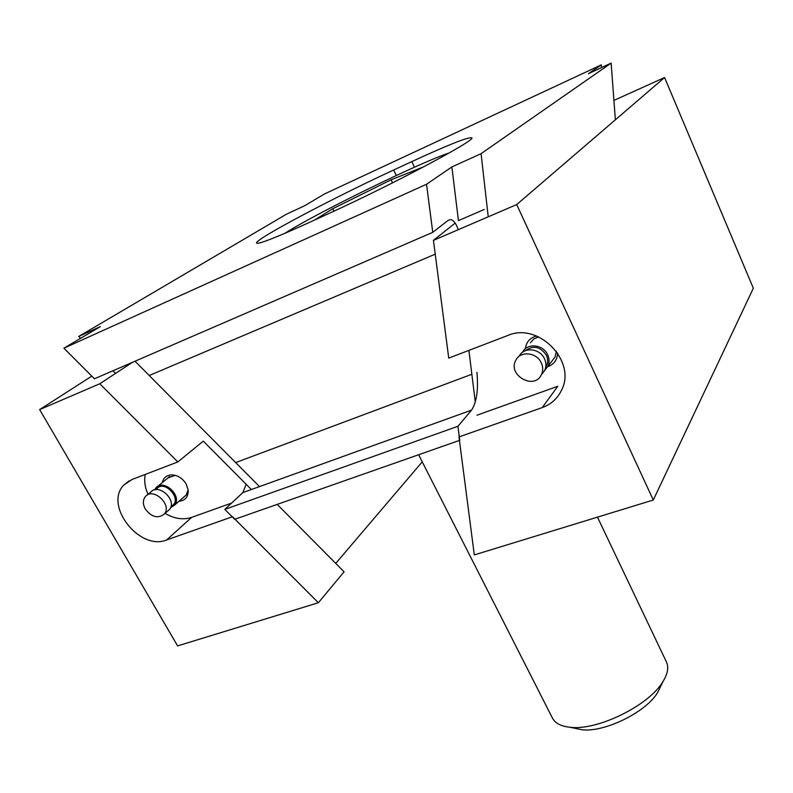 <?xml version="1.0" encoding="UTF-8"?>
<svg xmlns="http://www.w3.org/2000/svg" width="793" height="793" viewBox="0 0 793 793"><rect width="100%" height="100%" fill="white"/><g stroke="black" fill="none" stroke-linecap="round" stroke-linejoin="round"><path stroke-width="1.19" d="M393.645 170.019L411.795 161.603C448.174 144.832 468.138 136.911 471.686 137.833C477.594 139.211 393.239 184.234 328.758 213.555L308.636 222.774C275.667 237.731 258.3 244.502 256.555 243.084C253.819 239.853 333.843 197.556 393.645 170.019L396.302 175.501M432.76 232.329L94.436 378.786L63.896 348.186L426.525 184.254L432.76 232.329L447.886 220.553L449.978 219.651C453.11 219.542 455.876 222.883 458.265 229.692M484.265 209.451L458.433 220.632L451.881 166.927L481.073 153.673L488.23 216.816M426.525 184.254L451.881 166.927M129.913 363.987L129.11 363.779M63.896 348.186L100.314 326.637L78.735 336.44L80.599 338.304M476.95 372.363C478.486 389.581 476.692 402.16 471.587 410.1L457.938 426.277L224.806 509.393L242.856 492.602L246.117 484.236M112.933 370.787L115.55 373.414M78.735 336.44L286.471 214.199L304.552 205.783L324.585 193.928L601.332 64.867L588.426 73.68L611.135 63.103L615.368 119.802M601.54 67.574L601.332 64.867M457.938 426.277L459.762 440.303L234.708 519.306L224.806 509.393M611.135 63.103L481.073 153.673M175.243 475.344L167.977 477.901M184.521 496.477L186.206 495.02L188.129 489.846M132.391 362.361L99.779 383.753L177.82 461.942L203.286 441.136L251.381 489.529M129.031 480.905L124.065 484.84C103.358 504.963 139.558 551.313 166.639 539.944L232.508 516.729L318.36 602.739L177.612 645.899L39.65 409.604L99.779 383.753M277.173 504.398L344.083 571.803L318.36 602.739M135.028 361.221L259.499 486.595M422.243 461.843L335.736 563.397M178.99 501.285C185.423 500.522 188.466 496.725 188.139 489.866L186.167 484.037C182.697 478.437 178.048 475.384 172.21 474.888C166.808 474.997 163.517 477.564 162.317 482.59M231.586 503.089L191.658 517.383C183.213 520.129 174.341 518.791 165.043 513.378M148.053 494.376C144.95 487.487 144.019 480.826 145.268 474.412M124.065 484.84L132.015 479.497L177.82 461.942M91.79 376.14L39.65 409.604M145.248 508.937C151.513 517.125 157.827 518.86 164.171 514.132C172.725 505.091 153.227 486.803 145.406 496.567C142.76 499.967 142.71 504.09 145.248 508.937M167.62 511.148L169.315 509.671C177.85 500.67 158.481 482.481 150.68 492.205L147.161 495.119M170.535 507.689L174.391 505.27C182.896 496.289 163.655 478.219 155.884 487.903L154.615 489.866M468.901 350.387L475.285 402.081M433.434 240.358L448.739 358.119L507.847 335.459C538.487 321.799 577.026 361.489 561.454 390.325C557.42 398.621 551.006 404.38 542.234 407.582L458.978 436.923L474.303 554.912L653.283 500.026L516.699 204.574L433.434 240.358L455.172 223.101M653.283 500.026L753.35 288.236L664.584 77.526L613.921 100.404M525.353 348.732C526.235 342.011 529.982 337.778 536.593 336.024M557.657 353.054C557.33 359.893 553.99 364.453 547.636 366.733M476.92 415.235L557.766 386.29L542.234 407.582M516.699 204.574L664.584 77.526M530.398 342.804L533.808 338.968L538.625 336.876M556.389 351.249L555.07 357.038L552.384 360.518M541.302 362.936C536.821 352.379 520.535 350.585 515.926 360.042C507.024 374.851 534.125 390.553 541.381 374.762C543.165 371.005 543.136 367.06 541.302 362.936M541.857 374.147L544.593 370.609C546.367 366.872 546.347 362.956 544.513 358.852C540.073 348.365 523.905 346.6 519.316 356.007M544.751 370.281L547.745 366.515C549.519 362.807 549.499 358.912 547.685 354.838C543.294 344.42 527.226 342.675 522.656 352.033L522.508 352.3M392.555 182.846L391.078 179.813L423.968 166.689M333.962 211.166L332.743 208.737L391.078 179.813M314.484 220.097L332.743 208.737M660.599 686.49L657.793 692.239C646.592 711.975 604.167 732.851 581.705 729.689L575.44 728.4M597.476 517.145L666.467 662.036C668.876 667.22 667.756 673.644 663.117 681.306C649.546 705.284 597.06 731.106 569.79 727.231C560.889 726.229 555.12 723.196 552.473 718.131L418.635 454.746M411.795 161.603L414.481 167.194M242.856 492.602L471.587 410.1M235.66 462.587L471.855 374.266M149.213 375.515L435.228 254.166M166.639 539.944L191.658 517.383M171.01 506.231C184.145 500.601 163.764 477.713 156.171 489.608M545.743 367.06C548.042 363.472 548.27 359.556 546.417 355.304C540.34 346.531 533.342 344.985 525.442 350.655M284.746 233.39L287.492 231.675C320.6 211.037 422.134 161.564 449.155 152.98M449.978 219.651L447.876 220.563M174.519 475.294L172.21 474.888M164.171 514.132L169.315 509.671M174.391 505.27L186.206 495.02M157.619 486.466L169.712 476.474M541.381 374.762L544.593 370.609M547.745 366.515L555.07 357.038M657.793 692.239L663.117 681.306M581.705 729.689L569.79 727.231"/></g></svg>
